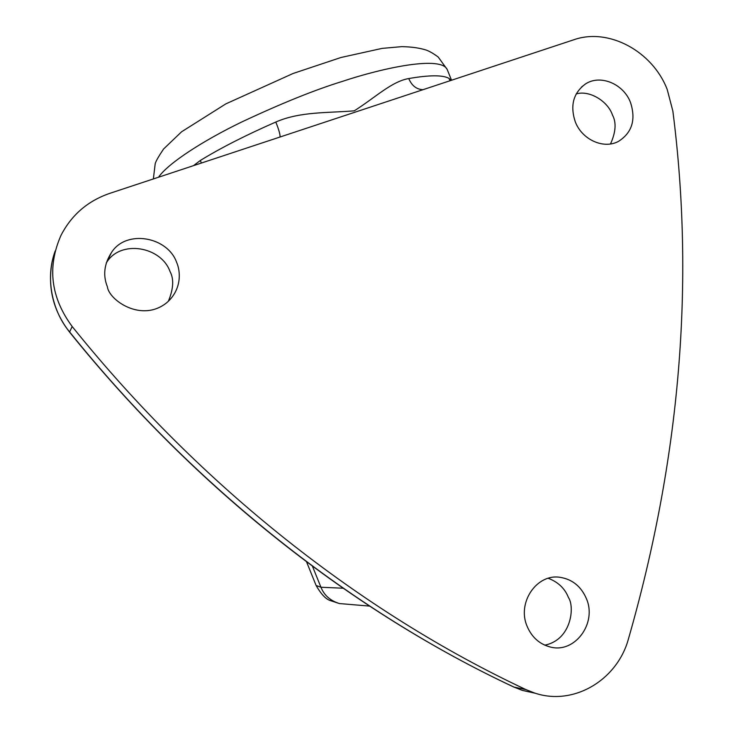 <?xml version="1.0" encoding="UTF-8"?>
<svg xmlns="http://www.w3.org/2000/svg" width="733" height="733" viewBox="0 0 733 733"><rect width="100%" height="100%" fill="white"/><g stroke="black" fill="none" stroke-linecap="round" stroke-linejoin="round"><path stroke-width="1.1" d="M106.248 262.936L106.725 262.267C120.844 239.48 161.223 246.508 170.056 271.586C174.06 278.998 173.483 288.912 168.333 301.318M176.635 262.368C167.527 236.521 125.948 229.182 111.416 252.638C104.141 263.999 102.803 275.37 107.385 286.768C108.86 299.98 141.46 323.07 166.739 302.72C182.215 289.315 180.483 270.926 176.635 262.368M527.21 626.523C516.618 602.746 536.831 573.224 560.324 577.366C572.345 579.391 580.994 586.382 586.272 598.348C597.487 623.105 574.699 654.065 549.906 646.9C539.424 644.032 531.856 637.234 527.21 626.523M575.304 121.87C569.926 105.68 573.27 93.073 585.337 84.057C600.125 74.088 623.462 83.727 630.49 102.428C636.079 119.653 632.103 132.627 618.551 141.341C603.864 149.505 582.112 139.838 575.304 121.87M427.861 88.079L109.574 193.43C87.694 200.998 71.495 214.989 60.967 235.421C47.022 267.114 50.76 297.479 72.182 326.524C201.685 487.683 362.707 613.054 525.946 689.597L534.275 692.905C573.124 706.438 617.122 680.352 628.401 639.084C680.105 458.95 694.921 282.947 672.857 111.077L667.213 89.481C652.59 51.347 608.702 27.442 573.838 39.756L427.861 88.079M548.238 578.3C558.115 582.02 564.868 588.443 568.478 597.587C574.892 606.842 571.483 639.909 544.775 645.15M451.088 80.392L448.917 78.339C442.741 74.913 429.355 74.986 408.748 78.55C391.504 81.5 374.829 97.92 354.268 110.82C328.961 113.056 300.328 111.288 275.81 122.035C246.141 135.019 221.009 147.819 200.402 160.426L193.466 165.667M576.193 93.943C589.305 89.875 607.904 101.181 612.44 114.971C616.499 122.466 615.848 132.123 610.497 143.952M280.061 137.007C280.217 134.478 278.797 129.494 275.81 122.035M408.748 78.55C411.799 85.724 416.555 89.435 423.014 89.683M201.309 163.065L200.402 160.426M448.917 78.339L450.099 80.722M535.695 693.354L522.299 690.385L514.117 687.142C355.166 613.035 195.097 488.444 69.626 331.93L69.589 332.141C196.096 489.452 353.508 611.973 513.897 687.087L525.946 689.597M513.586 686.931L522.299 690.385L534.265 692.905M72.182 326.524L69.626 331.93C53.509 312.982 44.383 279.841 55.213 250.961M312.487 566.316L320.944 587.252L343.017 588.214M347.469 604.23L339.461 603.561C330.336 600.748 324.169 595.315 320.944 587.252L316.115 585.493L306.596 561.927M158.511 177.239C168.288 163.083 203.343 140.599 241.578 122.063C281.39 103.38 314.979 89.829 342.375 81.4C383.313 67.702 442.036 55.323 447.35 69.873L451.537 80.236M111.416 252.638L106.725 262.267M69.589 332.141C53.491 311.278 47.599 288.225 51.915 262.982M316.115 585.493C320.981 594.023 325.69 599.044 330.235 600.556L339.461 603.561L369.459 606.081M585.337 84.057L581.452 87.071M153.362 178.944L155.194 163.743C155.762 161.379 158.566 156.468 163.587 148.991L181.592 131.784L225.846 103.875L293.072 73.492L341.01 57.486L382.04 48.396L401.721 46.646C411.314 46.793 419.478 47.938 426.221 50.073C429.556 51.273 433.56 53.601 438.224 57.055L447.176 69.443"/></g></svg>
